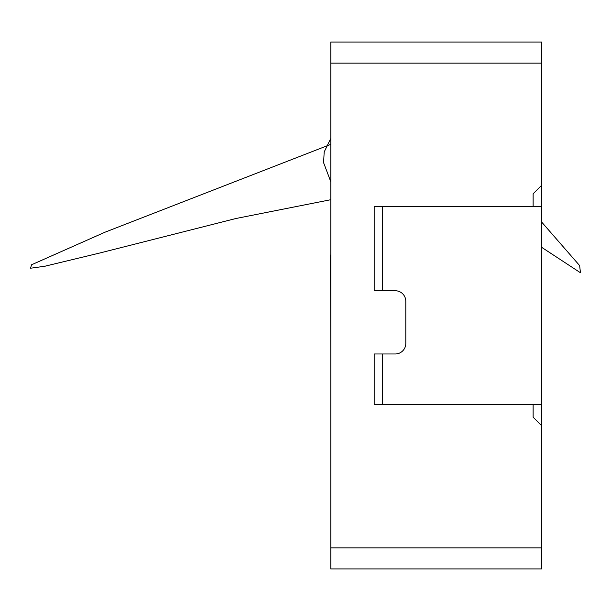 <?xml version="1.0" encoding="UTF-8"?>
<svg xmlns="http://www.w3.org/2000/svg" width="611" height="611" viewBox="0 0 611 611"><rect width="100%" height="100%" fill="white"/><g stroke="black" fill="none" stroke-linecap="round" stroke-linejoin="round"><path stroke-width="0.92" d="M330.803 63.124L330.803 42.052L541.56 42.052L541.56 63.124L330.803 63.124L330.803 547.876L541.56 547.876L541.56 425.63L533.128 417.206L533.128 404.558M541.56 547.876L541.56 568.948L330.803 568.948L330.803 547.876M533.128 206.442L533.128 193.794L541.56 185.37L541.56 63.124M541.56 185.37L541.56 425.63M330.803 253.939L330.803 254.917M330.589 254.917L330.803 353.448M382.616 290.744L374.184 290.744L374.184 206.442L382.616 206.442L382.616 290.744L395.256 290.744A10.54 10.54 0 0 1 405.796 301.284L405.796 343.435A10.54 10.54 0 0 1 395.256 353.975L382.616 353.975L382.616 404.558L541.56 404.558M382.616 404.558L374.184 404.558L374.184 353.975L382.616 353.975M382.616 206.442L541.56 206.442M330.803 144.349L104.932 232.233L31.528 264.784L30.55 268.221L44.824 266.243L100.341 252.87L235.884 218.517L330.803 199.705M330.803 138.422L324.181 151.986L323.601 162.702L330.803 181.765M541.56 247.256L580.45 272.75L579.648 265.609L541.56 221.938"/></g></svg>
